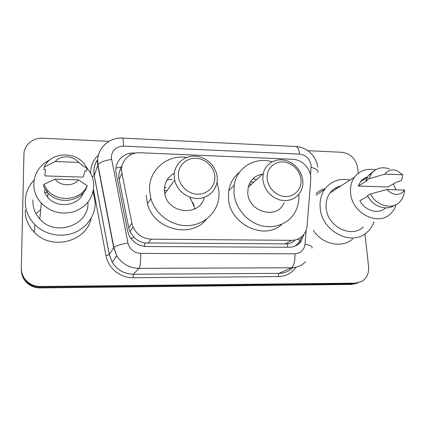 <?xml version="1.0" encoding="UTF-8"?>
<svg xmlns="http://www.w3.org/2000/svg" width="426" height="426" viewBox="0 0 426 426"><rect width="100%" height="100%" fill="white"/><g stroke="black" fill="none" stroke-linecap="round" stroke-linejoin="round"><path stroke-width="0.64" d="M310.762 179.772L310.74 176.838C310.091 167.796 301.608 159.505 292.8 159.303L140.207 152.748C128.971 151.949 119.461 162.391 121.927 173.27L131.9 223.245L133.061 226.994C136.773 234.646 142.859 238.709 151.326 239.194L291.64 240.328C296.906 240.243 301.07 238.15 304.143 234.05C305.847 231.627 306.832 228.868 307.093 225.78L310.762 179.772M121.974 166.167L121.511 166.87C119.142 170.778 118.353 174.969 119.136 179.437L128.78 228.064L129.93 231.675L134.201 237.591C137.22 240.397 140.756 242.186 144.813 242.953L287.63 243.885C290.479 243.368 292.912 242.197 294.93 240.37M115.781 257.203L115.526 256.724M100.179 177.504L100.259 176.838M192.856 202.52L194.426 206.44M194.788 207.638L195.087 208.788M174.266 173.909L173.158 173.904M364.954 233.863L368.586 266.788C369.07 273.396 366.797 278.295 361.759 281.485L355.545 283.136L40.39 286.48C36.455 286.496 32.855 285.468 29.591 283.402C24.112 279.626 21.348 274.482 21.3 267.97L23.941 154.239C23.957 145.133 32.983 137.571 42.728 138.226L108.987 141.341M307.796 150.682L341.849 152.284C350.555 153.568 355.827 158.722 357.659 167.748L358.266 173.275M358.367 282.8L353.511 283.791L40.273 287.204C36.364 287.22 32.791 286.203 29.548 284.153C24.207 280.484 21.46 275.478 21.311 269.136C21.46 275.478 24.207 280.484 29.548 284.153C32.791 286.203 36.364 287.22 40.273 287.204L353.511 283.791L358.367 282.8M135.628 153.088L134.195 153.03C123.146 152.247 113.779 162.492 116.176 173.158L127.592 230.871L128.908 234.982C132.619 242.266 138.546 246.116 146.693 246.532L288.982 247.261C293.999 247.171 298.019 245.206 301.044 241.361L304.042 234.183M301.922 236.526L299.196 242.357L295.266 245.962M356.328 283.455L351.503 284.44L40.156 287.923C36.274 287.939 32.727 286.927 29.506 284.887C24.202 281.245 21.476 276.277 21.327 269.977M373.98 221.76C372.489 226.046 370.087 229.614 366.781 232.463C351.588 246.899 321.406 231.132 320.182 207.723C319.612 200.747 321.108 194.634 324.676 189.384C330.981 181.125 339.437 178.009 350.044 180.033M316.124 193.425C318.781 191.141 321.806 189.549 325.203 188.649M335.187 188.18L336.902 188.505M396.132 204.581C395.019 208.277 393.113 211.365 390.413 213.847C377.963 226.525 351.913 213.144 350.614 193.111C350.039 186.971 351.349 181.646 354.538 177.141C359.789 170.522 366.781 168.1 375.508 169.878M393.411 183.915L395.914 189.81M363.224 226.936C351.407 238.8 327.189 226.494 326.172 207.856C325.698 202.142 326.976 197.169 330.006 192.946C332.797 189.25 336.439 186.902 340.933 185.906M367.803 196.226L359.853 200.71C365.002 210.976 378.698 214.709 385.642 207.888M404.7 190.087C399.54 196.003 393.576 195.816 386.808 189.527L404.7 190.087L403.678 194.89C402.895 197.781 401.489 200.215 399.46 202.196C391.845 210.13 376.147 205.742 370.567 193.926L367.505 195.662C372.585 206.306 386.174 211.195 394.215 205.412M386.808 189.527L370.567 193.926M402.74 174.788L384.944 174.106C387.83 170.182 391.792 169.01 396.83 170.586L402.74 174.788L401.777 179.958L398.512 181.78L397.314 181.737L387.873 187.009L358.245 186.05L360.55 181.657C362.34 179.389 364.603 177.834 367.356 177.003M358.245 186.05L367.042 180.677L365.812 180.635L368.41 175.427L373.82 171.066M352.749 238.917C341.982 248.608 322.306 244.487 313.296 230.301M365.812 180.635L368.836 178.782L371.445 173.531C376.089 168.057 382.122 166.507 389.534 168.882M368.836 178.782L384.944 174.106M267.155 178.515C266.41 169.165 273.827 161.443 282.827 161.896C291.821 162.215 300.282 170.485 301.028 179.676C301.906 188.867 294.755 196.844 285.622 196.54C276.495 196.375 267.768 187.855 267.155 178.515M262.831 179.405L263.247 173.606C265.307 164.186 274.663 158.302 284.227 160.144C293.796 161.901 301.981 170.975 302.811 180.762C303.099 184.176 302.588 187.376 301.288 190.363C296.815 198.777 289.6 201.967 279.648 199.938C269.887 196.461 264.28 189.618 262.831 179.405M262.576 174.213C255.067 175.437 250.28 179.767 248.209 187.211L247.783 192.68C248.15 212.18 277.443 220.104 284.02 202.803M249.21 184.133L251.542 184.192M252.874 178.792L256.633 179.586M298.823 194.389C299.276 200.662 298.093 206.461 295.282 211.781C288.881 223.751 273.955 229.641 259.892 225.258C245.818 220.94 234.742 206.844 233.917 192.291L234.236 185.262C236.654 167.45 255.11 156.48 272.171 161.8M282.113 224.119C264.434 241.329 228.799 223.975 228.442 197.451L228.767 190.587C230.115 182.818 233.752 176.636 239.684 172.045M250.44 181.801L253.758 182.19M178.382 175.464C177.951 165.778 186.258 157.79 195.933 158.275C205.609 158.621 214.4 167.2 214.848 176.721C215.434 186.242 207.419 194.496 197.579 194.176C187.754 193.995 178.67 185.15 178.382 175.464M174.207 176.401C173.717 164.953 183.553 155.549 194.954 156.14C206.354 156.555 216.69 166.646 217.228 177.86L217.26 178.989C217.324 189.341 208.831 198.181 198.149 198.495C187.483 198.915 176.827 190.571 174.66 180.049L174.207 176.401M174.335 173.249C167.764 176.918 164.457 182.616 164.399 190.342L164.809 193.766C168.084 214.161 200.183 216.759 204.198 197.392M189.889 197.19L194.235 206.647M194.522 207.925L194.709 208.98M164.409 190.619L167.173 190.475M217.036 182.019L219.028 191.87L218.969 196.429C217.777 211.988 204.571 224.885 188.249 225.588C171.95 226.414 155.426 214.544 150.905 198.644L149.537 189.921C148.578 170.038 167.327 154.276 186.705 157.428M206.525 219.15C191.279 238.943 153.802 229.71 147.465 203.825L146.145 195.321M166.284 187.664L164.484 187.781M167.104 179.926L172.184 179.282M35.992 213.74L40.71 209.629M93.097 191.519L95.216 202.68C95.296 215.641 86.627 228.07 73.629 232.958C60.646 237.862 44.645 234.502 34.852 224.608C28.409 217.888 25.214 210.055 25.272 201.115C25.571 193.015 28.526 185.986 34.123 180.028M86.356 167.12L90.269 172.557C92.538 176.668 93.693 181.023 93.736 185.624C93.124 197.882 86.787 206.493 74.726 211.456C62.004 215.109 50.87 212.356 41.317 203.197C36.247 197.563 33.729 191.125 33.766 183.878C34.458 172.876 39.884 164.841 50.039 159.766M87.948 202.52C89.327 225.066 55.455 237.378 39.815 219.044C35.172 213.889 32.871 207.968 32.903 201.285L32.978 199.815M44.959 189.112L44.597 192.541L47.584 192.621M83.512 192.536L83.203 193.542C77.612 206.344 56.839 208.66 47.595 197.147L44.597 192.541M78.56 179.9C73 186.673 60.583 186.354 54.97 179.16L78.56 179.9L87.181 185.693C81.393 200.193 57.995 203.143 47.504 190.236L43.814 184.437L43.612 186.513L47.259 192.259C57.643 205.034 80.812 202.094 86.547 187.728L87.181 185.693M54.97 179.16L43.814 184.437M84.96 170.837L83.192 177.141L44.842 175.901L45.481 169.457L43.873 169.404L44.075 167.168C51.072 151.102 77.623 150.921 85.945 166.401L87.144 168.707L86.515 170.89L84.96 170.837M91.175 218.16C86.872 241.558 51.578 251.058 34.325 232.324C28.18 225.918 25.139 218.437 25.193 209.885M55.156 161.534C60.881 154.856 73.075 155.389 78.581 162.428L55.156 161.534L44.075 167.168M78.581 162.428L87.144 168.707M40.055 216.296L39.895 218.171M40.273 214.177L40.065 216.371M40.049 216.408L39.874 218.394M40.252 214.406L40.044 216.594M115.931 168.116L121.511 166.87M287.71 247.256L287.63 243.885M297.337 239.316L300.421 240.456M144.808 246.43L144.813 242.953M130.857 238.347L134.201 237.591M130.095 155.149L129.935 153.323M284.882 244.114L291.64 240.328M147.918 243.23L151.326 239.194M128.78 228.064L131.9 223.245M119.136 179.437L121.927 173.27M310.538 175.31L311.156 165.49C309.915 158.85 306.038 155.059 299.521 154.116L123.583 146.139C116.074 146.491 111.979 150.234 111.287 157.37L127.965 242.953C129.76 249.428 134.025 252.922 140.766 253.433L294.898 253.79C300.745 253.332 304.127 250.099 305.032 244.103L306.145 230.216M295.756 146.501L295.889 146.512C297.79 146.911 298.999 149.446 299.521 154.116M305.618 261.66C301.768 265.627 297.007 267.666 291.331 267.778L138.967 268.348C129.403 268.045 122.001 263.854 116.772 255.776L113.673 247.66L97.772 164.995L97.368 160.906M97.724 159.596C95.19 163.201 93.912 167.242 93.896 171.705L94.274 175.618L97.916 164.676C99.838 162.29 104.365 160.543 111.505 159.436M296.001 267.219C291.735 273.231 285.857 276.368 278.37 276.618L132.992 277.709C120.281 278.018 108.119 268.108 105.978 255.643L93.459 189.565M90.653 173.27C90.552 165.964 93.172 159.872 98.512 154.979M355.545 283.136L351.503 284.44M40.39 286.48L40.156 287.923M294.898 253.79C295.197 261.149 294.009 265.808 291.331 267.778L279.174 273.348C284.472 273.236 288.966 271.362 292.651 267.73M122.278 138.077L122.331 138.083C109.738 137.209 97.948 147.502 97.682 160.336L97.916 164.676L113.843 247.447L109.317 254.562L112.256 262.294C117.23 269.988 124.275 273.971 133.397 274.232L279.174 273.348C278.572 273.801 278.3 274.892 278.37 276.618M92.149 176.694L94.274 175.618L109.317 254.562L105.978 255.643M140.766 253.433C140.804 261.282 140.207 266.25 138.967 268.348L133.397 274.232L132.992 277.709M97.73 159.516C94.306 164.383 93.145 169.772 94.242 175.688L109.28 254.604L112.256 262.294L116.772 255.776L113.843 247.447C115.968 245.797 120.675 244.295 127.965 242.953M305.032 244.103C310.639 245.307 312.94 246.643 311.933 248.113M317.716 167.248C316.545 156.22 306.635 146.89 295.889 146.512L122.331 138.083C123.039 138.45 123.455 141.134 123.583 146.139M311.172 167.386C316.561 168.749 318.749 170.464 317.727 172.535M133.977 153.493L134.195 153.03M119.935 170.08L121.58 169.852M129.925 231.675L133.061 226.994M29.591 283.402L29.506 284.887M98.608 169.351L98.704 168.76M299.196 242.357L301.044 241.361M324.676 189.384L315.991 195.183M354.538 177.141L330.006 192.946M366.988 177.669L360.55 181.657M371.445 173.531L368.41 175.427M263.247 173.606L248.209 187.211M234.236 185.262L228.767 190.587M150.905 198.644L147.465 203.825M174.66 180.049L164.809 193.766M48.09 193.159L47.595 197.147M47.504 190.236L47.259 192.259M41.317 203.197L39.815 219.044M34.852 224.608L34.325 232.324"/></g></svg>
